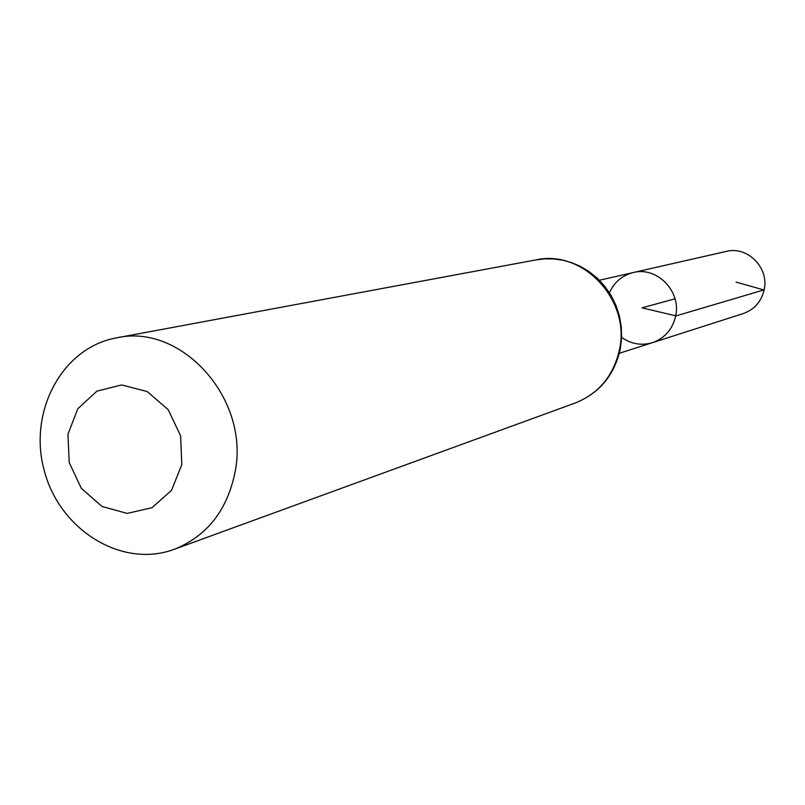 <?xml version="1.0" encoding="UTF-8"?>
<svg xmlns="http://www.w3.org/2000/svg" width="805" height="805" viewBox="0 0 805 805"><rect width="100%" height="100%" fill="white"/><g stroke="black" fill="none" stroke-linecap="round" stroke-linejoin="round"><path stroke-width="1.21" d="M609.435 292.789C614.245 282.132 622.174 275.391 633.243 272.553C656.81 266.193 681.433 291.279 675.657 316.013C672.557 329.325 664.809 338.211 652.412 342.678C641.434 345.858 631.18 344.087 621.621 337.355M181.799 464.646L171.546 490.315L152.014 507.693L127.17 513.409L101.973 506.456L81.325 488.313L69.21 462.563L67.942 434.217L77.803 408.739L96.942 391.129L121.676 384.941L147.144 391.532L168.225 409.695L180.612 435.827L181.799 464.646M235.09 472.002C227.282 510.34 206.996 536.12 174.212 549.322C122.28 568.692 60.063 530.435 44.406 471.187C27.742 412.21 61.854 347.629 116.413 337.889C181.517 322.745 250.033 399.028 235.09 472.002M675.657 316.013C672.557 329.325 664.809 338.211 652.412 342.678L743.226 313.568C754.365 309.563 761.339 301.654 764.156 289.84C769.409 267.894 747.412 245.716 726.241 251.412L633.243 272.553C656.81 266.193 681.433 291.279 675.657 316.013M675.013 298.816L642.008 307.832L676.049 315.892L763.804 289.941L736.102 282.112M619.458 349.702C613.531 375.774 598.779 393.544 575.183 403.013C599.252 393.333 614.275 375.402 620.263 349.219L621.591 338.211L621.309 327.072L619.427 316.073L615.986 305.447L611.065 295.445L604.776 286.278L597.25 278.178L588.666 271.295L579.982 266.183L571.59 262.641L562.856 260.216L553.931 258.938L544.945 258.828L536.06 259.884C582.981 249.188 630.798 300.154 619.458 349.702M619.357 353.264L652.412 342.678M599.393 280.241L633.243 272.553M174.212 549.322L575.183 403.013M116.413 337.889L536.06 259.884"/></g></svg>
